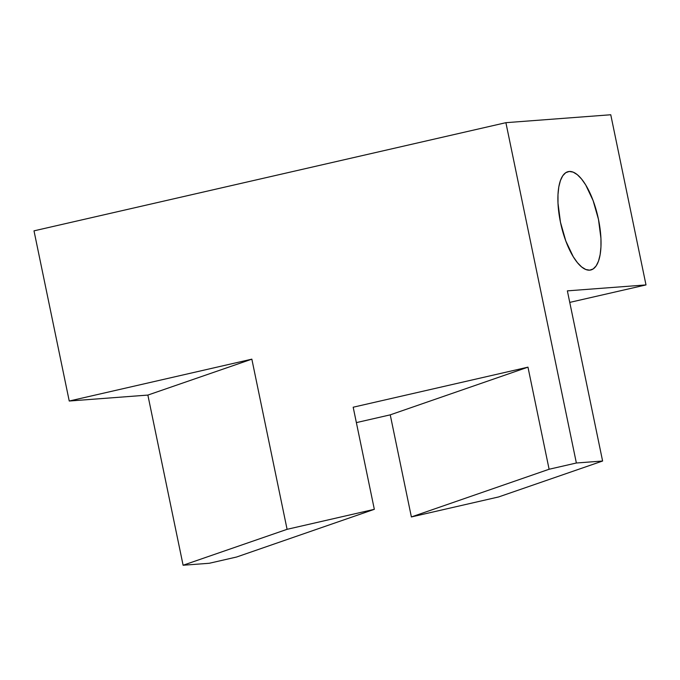 <?xml version="1.0" encoding="UTF-8"?>
<svg xmlns="http://www.w3.org/2000/svg" width="680" height="680" viewBox="0 0 680 680"><rect width="100%" height="100%" fill="white"/><g stroke="black" fill="none" stroke-linecap="round" stroke-linejoin="round"><path stroke-width="1.02" d="M569.254 171.47A50.464 18.878 -102.9 0 1 598.179 217.991A50.464 18.878 -102.9 0 1 590.741 270.002A50.464 18.878 -102.9 0 1 589.688 270.164L593.198 268.931L596.182 265.854L598.527 261.052L600.134 254.694L600.95 247.035L600.942 238.374L598.476 219.385L593.121 200.608L585.684 184.909L581.536 178.984L577.303 174.675L573.155 172.133L569.254 171.47L565.735 172.694L562.751 175.771L560.413 180.582L558.798 186.941L557.991 194.59L558 203.26L560.465 222.25L565.819 241.026L573.257 256.725L577.405 262.642L581.638 266.959L585.786 269.493L589.688 270.164A50.464 18.878 -102.9 0 1 560.754 223.644A50.464 18.878 -102.9 0 1 568.191 171.632A50.464 18.878 -102.9 0 1 569.254 171.47L567.171 171.946L569.254 171.47M576.368 463.004L602.608 461.023L498.635 496.944L411.383 516.944L549.108 469.251L576.368 463.004L505.894 122.681L34 230.851L69.241 401.022L147.866 395.08L251.847 359.159L69.241 401.022L147.866 395.08L183.107 565.241L209.346 563.261L236.606 557.013L209.346 563.261L183.107 565.241L287.087 529.321L251.847 359.159L69.241 401.022L34 230.851L505.894 122.681L610.759 114.758L505.894 122.681L576.368 463.004L549.108 469.251L527.969 367.157L353.183 407.218L374.332 509.32L287.087 529.321L374.332 509.32L236.606 557.013L374.332 509.32L353.183 407.218L527.969 367.157L549.108 469.251L411.383 516.944L498.635 496.944L602.608 461.023L576.368 463.004M569.755 302.396L646 284.92L567.366 290.861L602.608 461.023L567.366 290.861L646 284.92L610.759 114.758L646 284.92L569.755 302.396M356.371 422.611L390.243 414.851L411.383 516.944L390.243 414.851L527.969 367.157L390.243 414.851L356.371 422.611M251.847 359.159L287.087 529.321L183.107 565.241L147.866 395.08L251.847 359.159"/></g></svg>
